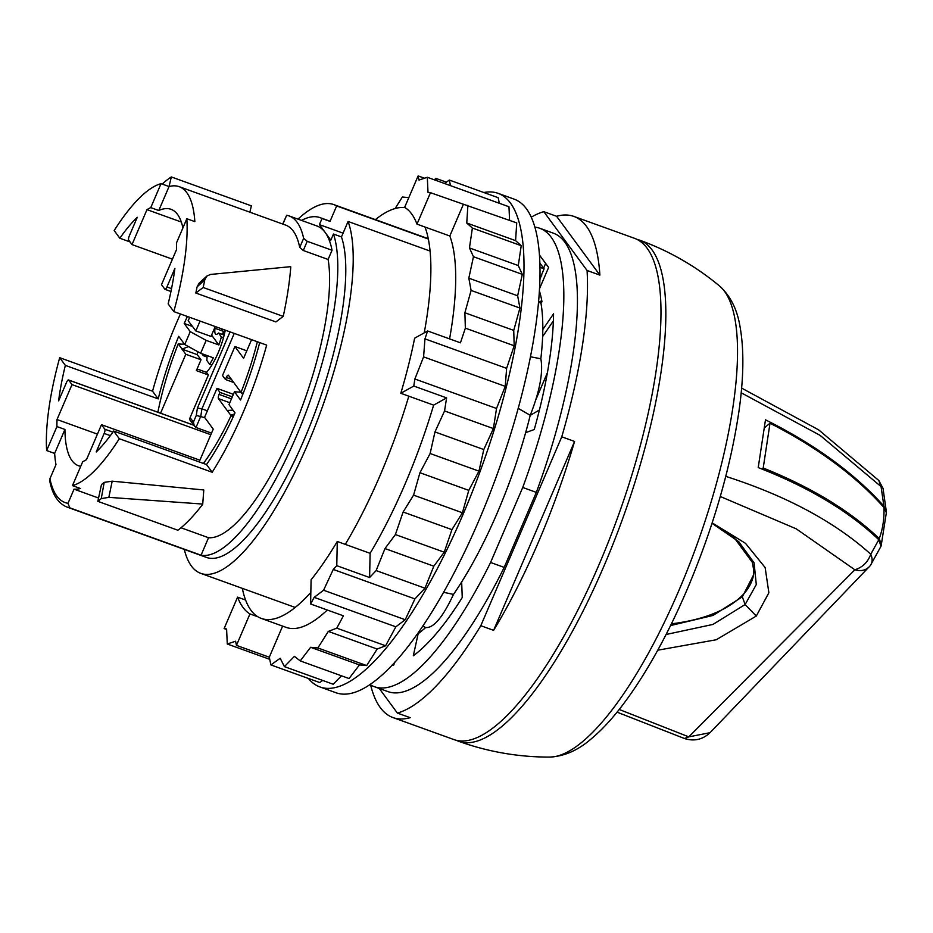 <?xml version="1.0" encoding="UTF-8"?>
<svg xmlns="http://www.w3.org/2000/svg" width="933" height="933" viewBox="0 0 933 933"><rect width="100%" height="100%" fill="white"/><g stroke="black" fill="none" stroke-linecap="round" stroke-linejoin="round"><path stroke-width="1.4" d="M637.052 239.384A266.395 78.78 109.8 0 1 639.502 240.119A266.395 78.78 109.8 0 1 652.167 250.091A266.395 78.78 109.8 0 1 604.164 565.596A266.395 78.78 109.8 0 1 458.593 741.257A266.395 78.78 109.8 0 1 456.237 740.266M225.261 330.154A35.641 10.543 109.8 0 1 218.217 352.686A35.641 10.543 109.8 0 1 206.45 372.349L208.374 374.961L196.362 370.623L201.015 359.765L197.248 354.633L182.04 349.14L185.807 354.272L201.015 359.765M211.523 433.11L195.965 427.501L190.425 420.876A3.569 3.335 -36.3 0 1 190.087 417.611L208.374 374.961M194.367 426.241L193.411 422.124L196.292 415.407L204.828 417.681M195.965 427.501L200.793 416.235L201.925 408.841L207.371 410.812M234.253 333.408L201.925 408.841L197.411 408.024L196.292 415.407M200.047 321.057L195.813 330.935L211.021 336.428L215.255 326.55M160.534 413.249L185.807 354.272M189.749 317.337A128.299 37.938 109.8 0 0 188.198 320.602L188.536 321.045M188.501 321.139L192 325.897M192.035 325.804L195.813 330.935M193.084 327.226L191.988 325.874M184.372 344.044L178.576 344.3L182.063 349.047L188.548 346.621M157.887 412.223A128.299 37.938 109.8 0 1 178.203 343.939L178.518 344.37M178.203 343.939L181.888 344.16M197.796 351.694A9.796 2.892 109.8 0 1 197.248 354.633M197.073 368.967L206.45 372.349M770.017 423.22C817.53 447.572 855.514 475.667 883.971 507.517C884.344 518.76 882.77 529.116 879.236 538.586C850.161 510.899 811.477 487.376 763.206 468.016L770.017 423.22L764.698 427.582M883.971 507.517L886.35 512.73L881.16 545.653M879.248 538.586L881.428 545.035M761.958 469.042L763.206 468.016M720.276 496.496L796.234 528.836L854.85 569.783L688.787 736.86L684.414 738.493L617.063 712.159M657.742 650.196L716.252 639.758L756.278 616.072L768.874 592.758L765.13 567.544L745.479 543.321L712.182 522.865M619.22 709.465L688.787 736.86L710.06 732.685L869.918 566.028C866.256 570.296 861.241 571.544 854.85 569.783C862.593 567.357 867.888 562.167 870.757 554.214L878.804 539.717C848.727 511.179 808.538 487.131 758.214 467.585L765.48 419.827C815.01 444.54 854.488 473.311 883.913 506.153L881.055 486.583L820.13 435.384L741.175 392.781M724.649 480.647L727.612 469.031M753.631 574.693C752.29 582.005 748.604 588.84 742.586 595.172C727.507 610.252 703.785 619.804 671.41 623.85M886.292 512.03L883.913 506.153M870.407 565.456L880.985 546.271L878.804 539.717M753.607 574.868L742.33 596.852L713.01 615.442L670.57 625.553M756.278 616.072L745.129 604.537L756.29 584.548L754.086 562.844L738.784 541.7L712.031 523.308L734.458 538.061L752.371 562.436L753.817 570.739L753.549 575.288M886.303 511.307L883.026 488.344L881.055 486.583L878.793 480.472L818.661 429.868L741.607 388.093M869.918 566.028C872.542 563.019 872.822 559.077 870.769 554.214L870.757 554.214C834.837 521.874 786.542 495.936 725.862 476.39M199.184 461.905L213.237 429.122L204.572 417.343L216.992 388.373L219.943 392.385L232.317 396.852M251.583 339.659L243.583 358.307L234.929 346.528L222.509 375.498L225.459 379.509L233.751 382.507M203.417 463.433A128.299 37.938 109.8 0 0 231.022 415.721L230.684 415.267M234.521 413.972L230.719 415.185L227.22 410.427M227.186 410.508L218.439 398.613A3.569 1.05 109.8 0 1 219.08 394.391L219.943 392.385M216.992 388.373L232.2 393.866L233.087 395.067M231.022 415.721L233.18 416.911M233.472 416.281L230.696 415.278M233.028 410.182L227.232 410.438M242.72 394.566L237.157 387.277M257.356 341.746A128.299 37.938 109.8 0 1 241.017 392.385L240.702 391.942M231.419 379.334L226.322 377.492L225.459 379.509M226.322 377.492A3.569 1.05 109.8 0 1 228.27 375.148A3.569 1.05 109.8 0 1 228.433 375.276L237.204 387.195M246.802 350.82L234.929 346.528M241.017 392.385L243.128 393.539M242.312 588.35A217.844 64.412 -70.2 0 0 245.589 600.024A217.844 64.412 -70.2 0 0 250.965 610.275A217.844 64.412 -70.2 0 0 257.94 616.818L249.939 613.926A217.844 64.412 -70.2 0 1 242.965 607.383A217.844 64.412 -70.2 0 1 237.588 597.143L224.107 628.585L226.591 628.982L227.279 644.003L269.719 659.328M308.438 678.466A262.383 77.591 -70.2 0 0 319.856 686.921L335.868 692.694A262.383 77.591 -70.2 0 0 488.892 496.204A262.383 77.591 -70.2 0 0 526.527 208.91A262.383 77.591 -70.2 0 0 514.048 199.102L498.035 193.318A262.383 77.591 -70.2 0 0 483.865 192.525M319.856 686.921A262.383 77.591 -70.2 0 0 472.891 490.42A262.383 77.591 -70.2 0 0 510.514 203.137A262.383 77.591 -70.2 0 0 498.035 193.318M341.455 675.795L333.244 684.251L284.413 666.629L294.408 656.342L300.228 660.914L349.059 678.536L359.45 664.914L366.692 665.579L377.154 649.041L385.609 645.776L395.837 626.813L405.237 619.722L414.917 598.916L424.97 588.198L433.81 566.191L444.225 552.184L451.945 529.641L462.406 512.765L468.786 490.361L478.956 471.142L483.795 449.554L493.394 428.574L496.531 408.467L505.254 386.355L506.619 368.348L514.188 345.77L513.733 330.399L519.926 308.053L517.652 295.784L522.293 274.349L518.281 265.555L521.22 245.682L515.587 240.632L516.73 222.917L430.475 192.699L416.993 224.142A217.844 64.412 -70.2 0 0 411.616 213.89A217.844 64.412 -70.2 0 0 404.642 207.359L418.124 175.917L418.999 180.069L427.314 177.282L427.99 192.303L430.475 192.699M322.678 680.437L319.727 682.548L270.897 664.926L280.192 658.278L284.413 666.629M450.499 185.655L449.333 180.057L498.164 197.691L499.342 203.277M427.314 177.282L508.963 206.753L509.581 220.34M249.939 613.926L236.457 645.368L235.583 641.216L227.279 644.003M414.882 378.996L423.594 356.884L424.958 338.866L427.617 330.958L414.637 338.201A217.844 64.412 -70.2 0 1 400.805 393.283L413.774 386.04L414.882 378.996L496.531 408.467M314.176 597.342L323.576 590.239L333.256 569.433L336.778 565.678L337.279 541.478A217.844 64.412 -70.2 0 1 311.097 579.778L310.596 603.978L314.176 597.342L395.837 626.813M236.457 645.368L269.287 657.217L270.897 664.926M226.614 629.483L224.107 628.585M408.817 197.609L402.368 197.026L395.079 208.56M437.052 180.792L435.816 178.355L434.381 179.836M435.816 178.355L446.382 182.168M449.333 180.057L444.516 183.498M418.124 175.917L424.515 178.215M427.617 330.958L460.435 342.808L465.357 328.148L464.891 312.765L471.095 290.42L468.821 278.162L473.463 256.715L469.451 247.933L472.378 228.049L466.757 223.01L467.899 205.295M466.757 223.01L515.587 240.632M472.378 228.049L521.22 245.682M469.451 247.933L518.281 265.555M473.463 256.715L522.293 274.349M468.821 278.162L517.652 295.784M471.095 290.42L519.926 308.053M464.891 312.765L513.733 330.399M465.357 328.148L514.188 345.77M424.958 338.866L506.619 368.348M423.594 356.884L505.254 386.355M336.778 565.678L369.608 577.527L376.139 570.576L384.979 548.557L395.394 534.562L403.114 512.007L413.576 495.143L419.943 472.728L430.125 453.52L434.965 431.932L444.551 410.952L446.604 397.89L413.774 386.04M444.551 410.952L493.394 428.574M434.965 431.932L483.795 449.554M430.125 453.52L478.956 471.142M419.943 472.728L468.786 490.361M413.576 495.143L462.406 512.765M403.114 512.007L451.945 529.641M395.394 534.562L444.225 552.184M384.979 548.557L433.81 566.191M376.139 570.576L424.97 588.198M333.256 569.433L414.917 598.916M323.576 590.239L405.237 619.722M300.228 660.914L310.607 647.292L317.861 647.957L328.323 631.408L336.778 628.142L343.414 615.827L310.596 603.978M336.778 628.142L385.609 645.776M328.323 631.408L377.154 649.041M317.861 647.957L366.692 665.579M310.607 647.292L359.45 664.914M257.94 616.818A217.844 64.412 -70.2 0 0 261.333 618.427A217.844 64.412 -70.2 0 0 310.829 592.42M446.604 397.89L433.623 405.132A217.844 64.412 -70.2 0 1 370.109 553.327L345.292 544.371A217.844 64.412 -70.2 0 0 408.806 396.187L400.805 393.283M424.235 332.836A217.844 64.412 -70.2 0 0 425.005 227.034L416.993 224.142M405.097 207.639A217.844 64.412 -70.2 0 0 375.416 219.617M245.589 600.024L237.588 597.143M345.292 544.371L337.279 541.478M463.293 204.549L449.823 235.991L425.005 227.034M449.589 338.889A217.844 64.412 -70.2 0 0 449.823 235.991M261.333 618.427L286.151 627.384A217.844 64.412 -70.2 0 0 327.273 610.007M282.617 626.113L269.287 657.217M370.109 553.327L369.608 577.527M433.623 405.132L408.806 396.175M422.661 626.113L425.646 627.524C433.588 628.271 442.86 617.238 453.473 594.403L443.525 592.28M518.258 408.374L530.236 415.302A195.568 57.834 109.8 0 1 525.641 432.644A195.568 57.834 -70.2 0 1 497.441 512.45A195.568 57.834 -70.2 0 1 461.66 581.947A195.568 57.834 109.8 0 1 453.473 594.414M387.848 691.575A243.676 72.063 -70.2 0 0 504.193 567.392L490.583 562.471A243.676 72.063 -70.2 0 1 374.238 686.653L387.848 691.575M369.853 684.484A243.676 72.063 -70.2 0 0 374.238 686.653M504.193 567.392L536.335 492.379A243.676 72.063 -70.2 0 0 564.92 242.288A243.676 72.063 -70.2 0 0 553.327 233.168L539.717 228.258A243.676 72.063 -70.2 0 0 534.959 227.127M545.642 263.421L543.624 268.156M536.335 492.379L522.737 487.469A243.676 72.063 -70.2 0 0 551.31 237.379A243.676 72.063 -70.2 0 0 539.717 228.258M522.737 487.469L490.583 562.471M539.647 288.39L548.616 267.468L539.566 255.164M525.641 432.644L534.247 429.542A220.071 65.077 -70.2 0 0 553.561 313.803L542.808 329.524A195.568 57.834 -70.2 0 0 540.965 303.19L541.968 301.721A197.796 58.487 -70.2 0 0 539.484 291.189M461.66 581.947L462.243 597.54A220.071 65.077 -70.2 0 1 413.319 655.759L418.171 633.682A195.568 57.834 -70.2 0 1 416.654 634.767M395.044 661.859L393.598 665.217A220.071 65.077 -70.2 0 1 391.662 665.497M530.539 356.779L540.837 358.773C543.333 372.209 539.799 391.055 530.236 415.302M425.646 627.524A195.568 57.834 109.8 0 1 418.171 633.682M538.633 302.35L540.965 303.19M542.808 329.524A195.568 57.834 109.8 0 1 540.837 358.773M206.998 357.001L203.301 355.671L201.843 353.677M204.502 354.645A11.581 3.429 -70.2 0 0 203.301 355.671M223.384 331.915L222.451 334.434M223.139 331.332L224.363 334.271M221.191 328.696L223.034 331.192L215.033 328.311A11.581 3.429 -70.2 0 0 215.383 333.874A11.581 3.429 -70.2 0 0 215.931 334.306A11.581 3.429 -70.2 0 0 218.485 333.011L224.165 335.052M67.118 507.109L206.45 557.409A179.078 52.959 -70.2 0 0 304.298 439.326A179.078 52.959 -70.2 0 0 341.455 236.924L333.454 234.031A179.078 52.959 109.8 0 1 296.297 436.434A179.078 52.959 109.8 0 1 201.05 555.217L208.537 537.723L180.99 527.775M290.769 266.885A179.078 52.959 109.8 0 1 283.235 316.38L275.876 321.92L195.825 293.02A160.371 47.42 -70.2 0 0 197.096 286.897L199.137 283.177L206.799 276.11L210.473 274.454L290.676 266.663M208.537 537.723A160.371 47.42 -70.2 0 0 218.38 535.869A160.371 47.42 -70.2 0 0 292.426 431.174A160.371 47.42 -70.2 0 0 328.101 259.456L303.283 250.499L299.726 247.455A160.371 47.42 -70.2 0 0 285.685 225.121L179.206 186.682A160.371 47.42 -70.2 0 0 169.048 186.542L161.036 183.661L150.761 207.627A136.311 40.306 109.8 0 0 146.982 209.645L132.008 244.586L128.684 240.073A3.569 1.05 109.8 0 1 129.325 235.851L137.279 217.319A136.311 40.306 109.8 0 0 119.844 238.242L114.176 230.544A160.371 47.42 109.8 0 1 161.036 183.661M180.431 313.978A160.371 47.42 -70.2 0 0 176.43 323.063A160.371 47.42 -70.2 0 0 152.546 391.207L59.689 357.689L65.345 365.386A136.311 40.306 109.8 0 0 58.616 400.852L66.558 382.308A3.569 1.05 109.8 0 1 68.506 379.964A3.569 1.05 109.8 0 1 68.68 380.093L71.993 384.606L57.018 419.535A136.311 40.306 109.8 0 0 56.925 426.579L46.65 450.546A160.371 47.42 109.8 0 1 59.689 357.689M186.845 218.73A160.371 47.42 109.8 0 1 173.806 311.587L168.15 303.89A136.311 40.306 109.8 0 0 174.879 268.424L166.937 286.967A3.569 1.05 109.8 0 1 164.989 289.312A3.569 1.05 109.8 0 1 164.814 289.183L161.502 284.67L176.477 249.729A136.311 40.306 109.8 0 0 176.57 242.697L186.845 218.73L194.845 221.622A160.371 47.42 -70.2 0 0 179.206 186.682M212.176 472.25L206.52 464.552L113.651 431.034L119.319 438.732L212.176 472.25A160.371 47.42 -70.2 0 0 242.79 413.249A160.371 47.42 -70.2 0 0 266.675 345.105L173.806 311.587M428.352 239.035L336.65 205.936A196.012 57.963 -70.2 0 0 333.804 204.595A196.012 57.963 -70.2 0 0 297.977 219.138M531.297 217.144A266.395 78.78 109.8 0 1 543.799 211.674L587.067 270.488A266.395 78.78 109.8 0 1 561.759 436.819L480.798 625.716A266.395 78.78 109.8 0 1 397.376 713.069L379.288 688.484M541.583 274.687L540.02 279.27M543.799 211.674L556.604 216.293A266.395 78.78 109.8 0 1 573.853 216.421L634.697 238.382A266.395 78.78 109.8 0 1 599.359 563.859A266.395 78.78 109.8 0 1 453.788 739.531L392.945 717.559A266.395 78.78 109.8 0 1 370.611 684.95M573.853 216.421A266.395 78.78 109.8 0 1 599.884 275.107L587.067 270.488M561.759 436.819L574.565 441.437A266.395 78.78 109.8 0 1 538.516 541.898A266.395 78.78 109.8 0 1 493.615 630.335L480.798 625.716M397.376 713.069L410.193 717.687A266.395 78.78 109.8 0 1 392.945 717.559M341.455 236.924L348.079 221.471L430.101 251.07M336.65 205.936L330.025 221.389A179.078 52.959 -70.2 0 0 328.054 220.526L320.054 217.634A179.078 52.959 109.8 0 1 322.025 218.497L319.401 224.608L343.076 233.157M184.279 549.409A196.012 57.963 -70.2 0 0 200.7 573.329A196.012 57.963 -70.2 0 0 307.808 444.085A196.012 57.963 -70.2 0 0 348.079 221.471M112.893 432.119L104.811 429.192L101.487 424.69L86.512 459.619A136.311 40.306 109.8 0 1 82.734 461.648L72.459 485.615A160.371 47.42 109.8 0 0 75.876 484.425A160.371 47.42 109.8 0 0 119.319 438.732M113.651 431.034A136.311 40.306 109.8 0 1 96.216 451.957L104.169 433.413A3.569 1.05 109.8 0 0 104.811 429.192M98.56 498.024L74.045 489.172A160.371 47.42 -70.2 0 0 80.46 488.507L72.459 485.615M104.204 482.361L101.254 498.607A179.078 52.959 109.8 0 1 97.837 501.336L101.487 484.519A160.371 47.42 -70.2 0 0 104.204 482.361L112.182 481.171L108.858 497.347L202.718 504.065M203.779 489.965L112.182 481.171M80.728 466.313A136.311 40.306 109.8 0 1 78.465 465.742A136.311 40.306 109.8 0 1 64.925 429.46L54.65 453.426A160.371 47.42 -70.2 0 0 55.98 464.622L49.915 478.792C53.088 493.615 59.106 501.791 67.981 503.342L74.045 489.172M54.65 453.426L46.65 450.546M333.454 234.031L330.83 240.143L325.174 232.457A170.168 50.324 109.8 0 1 332.043 250.266L328.101 259.456M282.734 224.048L286.676 215.266A170.168 50.324 109.8 0 1 289.008 215.896L317.022 226.008A170.168 50.324 109.8 0 1 325.174 232.457L319.401 224.608M301.511 220.41A179.078 52.959 109.8 0 1 320.054 217.634M330.025 221.389L322.025 218.497M201.05 555.217L69.753 507.82L67.981 503.342M49.717 481.125L49.915 478.792M289.008 215.896A170.168 50.324 109.8 0 1 303.645 238.312L307.225 241.309L332.043 250.266M538.679 301.732L541.84 300.986M530.224 415.372L539.426 409.995M540.09 278.162L541.886 274.92M64.925 429.46L56.925 426.579M97.44 434.137L57.018 419.535M192.408 326.41L184.209 323.448L190.25 331.658L184.734 344.534L178.693 336.323A136.311 40.306 -70.2 0 0 158.213 398.904L65.345 365.386M187.393 316.485A136.311 40.306 -70.2 0 0 184.209 323.448M130.049 241.927L119.844 238.242M181.329 222.042L146.982 209.645M182.903 227.932A136.311 40.306 -70.2 0 0 171.042 209.307A136.311 40.306 -70.2 0 0 158.773 210.508L150.761 207.627M206.52 464.552A136.311 40.306 -70.2 0 0 235.011 412.876L228.97 404.654L234.486 391.79L240.539 400A136.311 40.306 -70.2 0 0 259.701 342.598M158.213 398.904L152.546 391.207M540.044 278.279L544.102 268.821L539.985 263.223M199.907 460.214L101.487 424.69M210.835 434.72L71.993 384.606M172.43 259.176L132.008 244.586M542.633 336.568L553.386 320.847M547.426 372.699L535.974 399.406M393.808 664.751A218.287 64.552 109.8 0 1 392.315 664.809M544.102 268.821L540.09 267.363M211.861 365.083L209.633 364.278L206.764 360.371A11.581 3.429 -70.2 0 0 206.741 355.45M223.477 337.676L221.366 336.918L218.485 333.011M209.633 364.278A33.856 10.006 -70.2 0 0 213.33 357.829L200.642 353.245L206.158 340.37L190.25 331.658M211.593 335.099L218.847 344.953A33.856 10.006 -70.2 0 0 221.366 336.918M184.734 344.534L200.642 353.245M218.847 344.953L206.158 340.37M234.486 391.79L240.784 392.175M556.604 216.293L599.884 275.107M574.565 441.437L493.615 630.335M162.144 184.058A179.078 52.959 109.8 0 1 171.322 176.943L169.048 186.542L158.773 210.508M203.779 490.14L202.718 504.24A179.078 52.959 109.8 0 1 177.888 530.236L97.837 501.336M101.254 498.607L108.858 497.347M195.825 293.02L203.172 287.492A179.078 52.959 109.8 0 0 204.77 279.83L206.799 276.11M283.235 316.38L203.172 287.492M249.881 212.188L251.374 205.843L171.322 176.943M549.584 757.083C564.29 756.395 578.25 750.249 591.452 738.679C601.563 730.212 611.733 719.308 621.949 705.966C645.088 675.539 666.733 636.912 686.886 590.088C713.267 527.763 730.667 467.806 739.099 410.228C743.753 377.177 744.079 349.409 740.067 326.935C737.303 309.616 730.481 295.994 719.611 286.058A251.828 74.465 109.8 0 1 724.603 291.434A251.828 74.465 109.8 0 1 679.224 589.691A251.828 74.465 109.8 0 1 549.584 757.083A266.395 266.395 0 0 1 458.593 741.257M190.087 417.611L193.411 422.124M230.043 331.88L197.411 408.024M742.33 596.852L745.129 604.537L712.905 624.445L666.08 634.487M218.439 398.613L229.798 402.718M219.08 394.391L231.454 398.869M49.682 480.962L50.814 485.557C53.822 496.753 59.269 503.937 67.153 507.132L69.753 507.82M286.676 215.266L282.886 224.107M299.726 247.455L303.645 238.312M303.283 250.499L307.225 241.309M110.339 435.641L104.169 433.413M171.544 288.624L166.937 286.967M193.597 425.18L68.68 380.093M197.096 286.897L204.77 279.83M719.611 286.058A266.395 266.395 0 0 0 639.502 240.119M710.06 732.685C702.619 739.647 694.07 741.583 684.402 738.493M883.026 488.344L878.793 480.472M428.282 238.708L333.804 204.595M295.178 607.441L200.7 573.329M170.961 291.469L164.989 289.312M193.516 425.086L68.506 379.964"/></g></svg>
